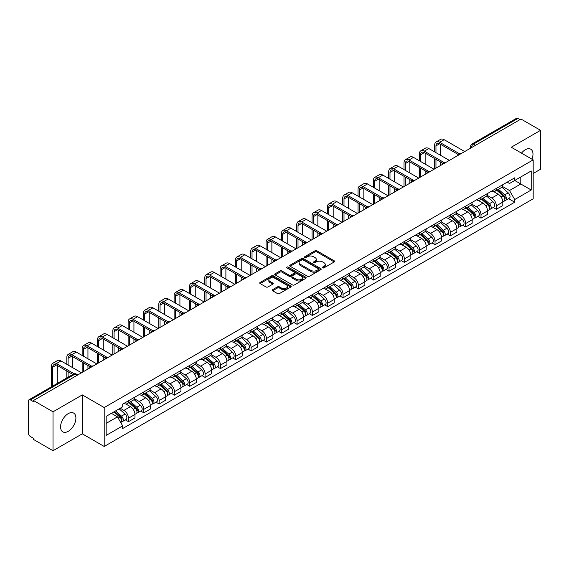 <?xml version="1.0" encoding="UTF-8"?>
<svg xmlns="http://www.w3.org/2000/svg" width="569" height="569" viewBox="0 0 569 569"><rect width="100%" height="100%" fill="white"/><g stroke="black" fill="none" stroke-linecap="round" stroke-linejoin="round"><path stroke-width="0.85" d="M322.651 267.85A0.953 0.548 0 0 0 324.003 267.85L334.245 261.932A1.366 0.789 0 0 0 334.65 261.377A1.366 0.789 0 0 0 334.245 260.822L316.89 250.801A1.366 0.789 0 0 0 314.956 250.801L304.714 256.711A0.953 0.548 0 0 0 304.429 257.103A0.953 0.548 0 0 0 304.714 257.494A0.953 0.548 0 0 0 306.065 257.494L307.388 256.726A4.367 2.518 0 0 1 313.562 256.726L315.006 257.565A4.367 2.518 0 0 1 316.286 259.343A4.367 2.518 0 0 1 315.006 261.128L313.683 261.889A0.953 0.548 0 0 0 313.398 262.281A0.953 0.548 0 0 0 313.683 262.672A0.953 0.548 0 0 0 315.034 262.672L316.357 261.904A4.367 2.518 0 0 1 322.531 261.904L323.974 262.743A4.367 2.518 0 0 1 325.255 264.521A4.367 2.518 0 0 1 323.974 266.306L322.651 267.074A0.953 0.548 0 0 0 322.374 267.458A0.953 0.548 0 0 0 322.651 267.85L322.651 267.074M68.244 431.323A10.839 6.259 120 0 0 75.321 421.771A10.839 6.259 120 0 0 73.664 413.087A10.839 6.259 120 0 0 68.244 413.62A10.839 6.259 120 0 0 61.16 423.172A10.839 6.259 120 0 0 62.825 431.857A10.839 6.259 120 0 0 68.244 431.323M531.958 159.178A10.839 6.259 120 0 0 530.742 149.192A10.839 6.259 120 0 0 525.322 149.732A10.839 6.259 120 0 0 521.489 153.132M272.622 289.664A1.366 0.789 0 0 0 272.224 290.218A1.366 0.789 0 0 0 272.622 290.78L277.494 293.59A1.366 0.789 0 0 0 279.422 293.59L290.802 287.018A1.366 0.789 0 0 0 291.2 286.463A1.366 0.789 0 0 0 290.802 285.908L273.44 275.88A1.366 0.789 0 0 0 271.513 275.88L260.133 282.452A1.366 0.789 0 0 0 259.734 283.006A1.366 0.789 0 0 0 260.133 283.568L266.015 286.961A1.366 0.789 0 0 0 267.942 286.961L272.814 284.151A1.366 0.789 0 0 0 273.212 283.597A1.366 0.789 0 0 0 272.814 283.035L269.898 281.356A3.649 2.105 0 0 1 268.824 279.863A3.649 2.105 0 0 1 271.079 277.921A3.649 2.105 0 0 1 275.055 278.376L286.484 284.969A3.649 2.105 0 0 1 287.551 286.463A3.649 2.105 0 0 1 285.304 288.405A3.649 2.105 0 0 1 281.328 287.95L279.422 286.854A1.366 0.789 0 0 0 277.494 286.854L272.622 289.664L272.622 290.78L277.494 287.985L277.494 286.854M104.205 407.553L82.292 394.9L53.017 411.807L33.464 400.519L520.998 119.042L540.55 130.329L511.268 147.236L533.181 159.882L104.205 407.553L104.205 446.466L533.181 198.801L533.181 159.882M307.488 276.271A1.366 0.789 0 0 0 309.415 276.271L320.795 269.699A1.366 0.789 0 0 0 321.193 269.144A1.366 0.789 0 0 0 320.795 268.589L303.433 258.568A1.366 0.789 0 0 0 301.506 258.568L290.126 265.14A1.366 0.789 0 0 0 289.728 265.695A1.366 0.789 0 0 0 290.126 266.249L307.488 276.271M287.181 268.056A0.953 0.548 0 0 1 288.149 268.191L288.149 267.06L305.795 277.245A1.366 0.789 0 0 1 306.193 277.807A1.366 0.789 0 0 1 305.795 278.362L294.415 284.934A1.366 0.789 0 0 1 292.487 284.934L275.126 274.905L275.126 273.796A1.366 0.789 0 0 0 274.727 274.35A1.366 0.789 0 0 0 275.126 274.905M275.126 273.796L279.998 270.986A1.366 0.789 0 0 1 281.925 270.986L288.967 275.047A1.366 0.789 0 0 0 290.894 275.047L294.13 273.184A1.366 0.789 0 0 0 294.529 272.622A1.366 0.789 0 0 0 294.13 272.067L286.797 267.835A0.953 0.548 0 0 1 286.52 267.444A0.953 0.548 0 0 1 287.11 266.939A0.953 0.548 0 0 1 288.149 267.06M53.017 411.807L53.017 450.719L33.464 439.432L33.464 438.301L30.413 436.537A2.781 1.607 -120 0 1 28.45 433.137L28.45 401.031A2.781 1.607 -120 0 1 29.026 399.758L73.536 374.061A2.781 1.607 60 0 1 74.923 374.196L30.413 399.893A2.781 1.607 -120 0 0 29.026 399.758M533.181 173.495L540.55 169.242L540.55 130.329M53.017 450.719L82.292 433.82L104.205 446.466M33.464 400.519L33.464 401.65L30.413 399.893M475.506 145.308L473.444 144.113A2.781 1.607 60 0 0 472.05 143.978L516.56 118.281A2.781 1.607 60 0 1 517.954 118.416L473.444 144.113A2.781 1.607 120 0 0 471.481 147.52L471.481 147.634M520.016 119.611L517.954 118.416M496.339 188.417A6.394 3.691 60 0 1 495.009 191.284L501.495 187.542A6.394 3.691 -120 0 0 502.818 184.676M487.135 195.302L491.815 198.005A6.394 3.691 60 0 1 496.339 205.836L502.818 202.087A6.394 3.691 -120 0 0 498.302 194.264L493.657 191.582M502.818 202.087L502.818 205.551L496.339 209.292L493.223 207.5M495.009 191.284A6.394 3.691 60 0 1 491.865 190.999M496.339 205.836L496.339 209.292M481.011 197.265A6.394 3.691 60 0 1 479.681 200.139L486.168 196.39A6.394 3.691 -120 0 0 487.491 193.524M477.896 216.348L481.011 218.14L487.491 214.399L487.491 210.935A6.394 3.691 -120 0 0 482.974 203.112L478.33 200.43M479.681 200.139A6.394 3.691 60 0 1 476.538 199.847M471.808 204.15L476.488 206.853A6.394 3.691 60 0 1 481.011 214.684L481.011 218.14M465.677 206.113A6.394 3.691 60 0 1 464.354 208.987L470.84 205.238A6.394 3.691 -120 0 0 472.163 202.372M462.569 225.196L465.684 226.988L472.163 223.247L472.163 219.79A6.394 3.691 -120 0 0 467.647 211.96L463.002 209.278M464.354 208.987A6.394 3.691 60 0 1 461.21 208.695M456.48 212.998L461.16 215.701A6.394 3.691 60 0 1 465.684 223.532L465.684 226.988M450.349 214.968A6.394 3.691 60 0 1 449.026 217.835L455.513 214.093A6.394 3.691 -120 0 0 456.836 211.22M447.241 234.044L450.349 235.843L456.836 232.095L456.836 228.638A6.394 3.691 -120 0 0 452.319 220.808L447.675 218.126M449.026 217.835A6.394 3.691 60 0 1 445.883 217.543M441.153 221.846L445.833 224.549A6.394 3.691 60 0 1 450.349 232.38L450.349 235.843M435.022 223.816A6.394 3.691 60 0 1 433.699 226.682L440.186 222.941A6.394 3.691 -120 0 0 441.508 220.068M431.914 242.892L435.022 244.691L441.508 240.943L441.508 237.486A6.394 3.691 -120 0 0 436.992 229.656L432.348 226.981M433.699 226.682A6.394 3.691 60 0 1 430.555 226.398M425.825 230.701L430.505 233.404A6.394 3.691 60 0 1 435.022 241.228L435.022 244.691M419.694 232.664A6.394 3.691 60 0 1 418.371 235.53L424.858 231.789A6.394 3.691 -120 0 0 426.181 228.923M416.586 251.747L419.694 253.539L426.181 249.798L426.181 246.334A6.394 3.691 -120 0 0 421.665 238.503L417.02 235.829M418.371 235.53A6.394 3.691 60 0 1 415.228 235.246M410.491 239.549L415.178 242.252A6.394 3.691 60 0 1 419.694 250.083L419.694 253.539M404.367 241.512A6.394 3.691 60 0 1 403.044 244.386L409.531 240.637A6.394 3.691 -120 0 0 410.854 237.771M401.259 260.595L404.367 262.387L410.854 258.646L410.854 255.182A6.394 3.691 -120 0 0 406.337 247.359L401.693 244.677M403.044 244.386A6.394 3.691 60 0 1 399.9 244.094M395.163 248.397L399.851 251.1A6.394 3.691 60 0 1 404.367 258.931L404.367 262.387M389.04 250.36A6.394 3.691 60 0 1 387.717 253.233L394.203 249.485A6.394 3.691 -120 0 0 395.526 246.619M385.931 269.443L389.04 271.235L395.526 267.494L395.526 264.037A6.394 3.691 -120 0 0 391.01 256.206L386.365 253.525M387.717 253.233A6.394 3.691 60 0 1 384.573 252.942M379.836 257.245L384.523 259.948A6.394 3.691 60 0 1 389.04 267.779L389.04 271.235M373.712 259.215A6.394 3.691 60 0 1 372.389 262.081L378.876 258.34A6.394 3.691 -120 0 0 380.199 255.467M370.604 278.291L373.712 280.09L380.199 276.342L380.199 272.885A6.394 3.691 -120 0 0 375.682 265.054L371.038 262.373M372.389 262.081A6.394 3.691 60 0 1 369.245 261.79M364.509 266.093L369.196 268.796A6.394 3.691 60 0 1 373.712 276.626L373.712 280.09M358.385 268.063A6.394 3.691 60 0 1 357.062 270.929L363.548 267.188A6.394 3.691 -120 0 0 364.871 264.315M355.276 287.139L358.385 288.938L364.871 285.19L364.871 281.733A6.394 3.691 -120 0 0 360.355 273.902L355.71 271.221M357.062 270.929A6.394 3.691 60 0 1 353.918 270.645M349.181 274.941L353.868 277.651A6.394 3.691 60 0 1 358.385 285.474L358.385 288.938M343.057 276.911A6.394 3.691 60 0 1 341.734 279.777L348.221 276.036A6.394 3.691 -120 0 0 349.544 273.17M339.949 295.994L343.057 297.786L349.544 294.045L349.544 290.581A6.394 3.691 -120 0 0 345.027 282.75L340.383 280.076M341.734 279.777A6.394 3.691 60 0 1 338.591 279.493M333.854 283.796L338.541 286.499A6.394 3.691 60 0 1 343.057 294.322L343.057 297.786M327.73 285.759A6.394 3.691 60 0 1 326.407 288.632L332.893 284.884A6.394 3.691 -120 0 0 334.216 282.018M324.622 304.842L327.73 306.634L334.216 302.893L334.216 299.429A6.394 3.691 -120 0 0 329.7 291.605L325.055 288.924M326.407 288.632A6.394 3.691 60 0 1 323.263 288.341M318.526 292.644L323.213 295.347A6.394 3.691 60 0 1 327.73 303.177L327.73 306.634M312.402 294.607A6.394 3.691 60 0 1 311.079 297.48L317.566 293.732A6.394 3.691 -120 0 0 318.889 290.866M309.294 313.69L312.402 315.482L318.889 311.741L318.889 308.277A6.394 3.691 -120 0 0 314.373 300.453L309.728 297.772M311.079 297.48A6.394 3.691 60 0 1 307.936 297.189M303.199 301.492L307.886 304.195A6.394 3.691 60 0 1 312.402 312.025L312.402 315.482M297.075 303.462A6.394 3.691 60 0 1 295.752 306.328L302.239 302.587A6.394 3.691 -120 0 0 303.562 299.714M293.967 322.538L297.075 324.337L303.562 320.589L303.562 317.132A6.394 3.691 -120 0 0 299.045 309.301L294.401 306.62M295.752 306.328A6.394 3.691 60 0 1 292.608 306.037M287.871 310.34L292.558 313.042A6.394 3.691 60 0 1 297.075 320.873L297.075 324.337M281.747 312.31A6.394 3.691 60 0 1 280.425 315.176L286.911 311.435A6.394 3.691 -120 0 0 288.234 308.562M278.639 331.386L281.747 333.185L288.234 329.437L288.234 325.98A6.394 3.691 -120 0 0 283.711 318.149L279.073 315.468M280.425 315.176A6.394 3.691 60 0 1 277.281 314.892M272.544 319.188L277.231 321.898A6.394 3.691 60 0 1 281.747 329.721L281.747 333.185M266.42 321.158A6.394 3.691 60 0 1 265.097 324.024L271.584 320.283A6.394 3.691 -120 0 0 272.907 317.417M263.312 340.241L266.42 342.033L272.907 338.292L272.907 334.828A6.394 3.691 -120 0 0 268.383 326.997L263.746 324.323M265.097 324.024A6.394 3.691 60 0 1 261.953 323.74M257.216 328.043L261.904 330.745A6.394 3.691 60 0 1 266.42 338.569L266.42 342.033M251.093 330.006A6.394 3.691 60 0 1 249.77 332.879L256.256 329.131A6.394 3.691 -120 0 0 257.579 326.265M247.984 349.089L251.093 350.881L257.579 347.14L257.579 343.676A6.394 3.691 -120 0 0 253.056 335.852L248.418 333.171M249.77 332.879A6.394 3.691 60 0 1 246.626 332.588M241.889 336.891L246.576 339.593A6.394 3.691 60 0 1 251.093 347.424L251.093 350.881M235.765 338.854A6.394 3.691 60 0 1 234.442 341.727L240.929 337.979A6.394 3.691 -120 0 0 242.252 335.113M232.657 357.937L235.765 359.729L242.252 355.988L242.252 352.524A6.394 3.691 -120 0 0 237.728 344.7L233.091 342.019M234.442 341.727A6.394 3.691 60 0 1 231.299 341.436M226.562 345.739L231.249 348.441A6.394 3.691 60 0 1 235.765 356.272L235.765 359.729M220.438 347.709A6.394 3.691 60 0 1 219.115 350.575L225.601 346.834A6.394 3.691 -120 0 0 226.924 343.961M217.33 366.785L220.438 368.584L226.924 364.836L226.924 361.379A6.394 3.691 -120 0 0 222.401 353.548L217.763 350.867M219.115 350.575A6.394 3.691 60 0 1 215.971 350.284M211.234 354.587L215.921 357.289A6.394 3.691 60 0 1 220.438 365.12L220.438 368.584M205.11 356.557A6.394 3.691 60 0 1 203.787 359.423L210.274 355.682A6.394 3.691 -120 0 0 211.597 352.808M202.002 375.632L205.11 377.432L211.597 373.684L211.597 370.227A6.394 3.691 -120 0 0 207.073 362.396L202.436 359.715M203.787 359.423A6.394 3.691 60 0 1 200.644 359.139M195.907 363.435L200.594 366.144A6.394 3.691 60 0 1 205.11 373.968L205.11 377.432M189.783 365.405A6.394 3.691 60 0 1 188.46 368.271L194.947 364.53A6.394 3.691 -120 0 0 196.269 361.664M186.675 384.488L189.783 386.28L196.269 382.539L196.269 379.075A6.394 3.691 -120 0 0 191.746 371.244L187.109 368.57M188.46 368.271A6.394 3.691 60 0 1 185.316 367.987M180.579 372.29L185.266 374.992A6.394 3.691 60 0 1 189.783 382.816L189.783 386.28M174.455 374.253A6.394 3.691 60 0 1 173.132 377.119L179.619 373.378A6.394 3.691 -120 0 0 180.942 370.511M171.347 393.335L174.455 395.128L180.942 391.387L180.942 387.923A6.394 3.691 -120 0 0 176.418 380.099L171.781 377.418M173.132 377.119A6.394 3.691 60 0 1 169.982 376.834M165.252 381.138L169.939 383.84A6.394 3.691 60 0 1 174.455 391.671L174.455 395.128M159.128 383.101A6.394 3.691 60 0 1 157.805 385.974L164.292 382.226A6.394 3.691 -120 0 0 165.615 379.359M156.02 402.183L159.128 403.976L165.615 400.235L165.615 396.771A6.394 3.691 -120 0 0 161.091 388.947L156.454 386.266M157.805 385.974A6.394 3.691 60 0 1 154.654 385.682M149.924 389.985L154.612 392.688A6.394 3.691 60 0 1 159.128 400.519L159.128 403.976M143.801 391.949A6.394 3.691 60 0 1 142.478 394.822L148.964 391.074A6.394 3.691 -120 0 0 150.287 388.207M140.692 411.031L143.801 412.831L150.287 409.083L150.287 405.626A6.394 3.691 -120 0 0 145.764 397.795L141.126 395.114M142.478 394.822A6.394 3.691 60 0 1 139.327 394.53M134.597 398.833L139.284 401.536A6.394 3.691 60 0 1 143.801 409.367L143.801 412.831M128.473 400.804A6.394 3.691 60 0 1 127.15 403.67L133.637 399.929A6.394 3.691 -120 0 0 134.96 397.055M125.365 419.879L128.473 421.679L134.96 417.931L134.96 414.474A6.394 3.691 -120 0 0 130.436 406.643L125.799 403.962M127.15 403.67A6.394 3.691 60 0 1 123.999 403.385M120.223 408.229L123.95 410.391A6.394 3.691 60 0 1 128.473 418.215L128.473 421.679M507.192 182.151L509.504 183.481L531.218 170.949L520.799 176.959L520.799 183.993L509.504 190.515L502.463 186.454M106.168 423.379L117.47 416.857L122.676 425.875L106.168 435.406L106.168 416.344L122.676 406.814L122.676 404.146L514.71 177.812L514.71 180.473L531.218 190.003L514.71 199.534L509.504 190.515M531.218 170.949L531.218 190.003M122.676 425.875L122.676 428.542L514.71 202.201L514.71 199.534M82.292 394.9L82.292 433.82M117.47 416.857L111.375 413.336M508.551 198.652L514.71 202.201M323.028 267.985L323.974 267.437A4.367 2.518 0 0 0 325.255 265.659L325.255 264.521M316.286 259.343L316.286 260.481A4.367 2.518 0 0 1 315.006 262.259L314.06 262.807M334.231 261.946L316.89 251.932A1.366 0.789 0 0 0 314.956 251.932L305.091 257.629M320.774 269.713L303.433 259.699A1.366 0.789 0 0 0 301.506 259.699L290.14 266.264M318.384 269.535A0.953 0.548 0 0 0 318.661 269.144A0.953 0.548 0 0 0 318.384 268.753L303.142 259.955A0.953 0.548 0 0 0 301.798 259.955L300.396 260.766A4.367 2.518 0 0 0 299.116 262.544A4.367 2.518 0 0 0 300.396 264.329L310.809 270.339A4.367 2.518 0 0 0 316.983 270.339L318.384 269.535L318.384 270.666A0.953 0.548 0 0 0 318.661 270.282L318.661 269.144M299.116 262.544L299.116 263.682A4.367 2.518 0 0 0 300.396 265.467L300.396 264.329M318.384 270.666L316.983 271.477A4.367 2.518 0 0 1 310.809 271.477L300.396 265.467M275.147 274.919L279.998 272.117L279.998 270.986M294.529 272.622L294.529 273.76A1.366 0.789 0 0 1 294.13 274.315L290.894 276.185A1.366 0.789 0 0 1 288.967 276.185L281.925 272.117A1.366 0.789 0 0 0 279.998 272.117M288.149 268.191L305.781 278.369M296.271 279.265A3.649 2.105 0 0 0 300.247 279.72A3.649 2.105 0 0 0 302.502 277.779A3.649 2.105 0 0 0 301.435 276.285L297.409 273.959A1.366 0.789 0 0 0 295.475 273.959L292.246 275.83A1.366 0.789 0 0 0 291.847 276.385A1.366 0.789 0 0 0 292.246 276.939L296.271 279.265L296.271 280.403A3.649 2.105 0 0 0 300.247 280.858A3.649 2.105 0 0 0 302.502 278.91L302.502 277.779M291.847 276.385L291.847 277.516A1.366 0.789 0 0 0 292.246 278.077L292.246 276.939M296.271 280.403L292.246 278.077M287.551 286.463L287.551 287.594A3.649 2.105 0 0 1 285.304 289.543A3.649 2.105 0 0 1 281.328 289.088L279.422 287.985A1.366 0.789 0 0 0 277.494 287.985M268.824 279.863L268.824 281.001A3.649 2.105 0 0 0 269.898 282.487L269.898 281.356M272.814 283.035L272.814 284.151L269.898 282.487M290.802 285.908L290.802 287.018L273.44 277.018A1.366 0.789 0 0 0 271.513 277.018L260.147 283.575L260.133 282.452M496.78 190.266L503.024 195.843A3.471 2.006 60 0 1 504.113 201.213L502.818 201.959M496.943 190.416L499.881 192.109M497.406 189.904L504.362 196.106A1.664 0.96 60 0 1 504.881 198.681A1.664 0.96 60 0 1 504.731 198.745M498.451 189.299L504.696 194.875A3.471 2.006 60 0 1 505.784 200.245A3.471 2.006 60 0 1 504.739 200.359M501.929 187.208L508.231 192.834A3.471 2.006 60 0 1 509.326 198.204L505.784 200.245M435.961 152.648L435.961 145.899A5.213 3.009 60 0 1 437.035 143.516A5.213 3.009 60 0 1 439.645 143.772L458.095 154.427M464.695 151.546L444.161 139.69A7.02 4.054 -120 0 0 440.655 139.341L436.131 141.951A7.02 4.054 -120 0 0 434.68 145.166L434.68 151.916M459.361 153.68L439.645 142.3A7.02 4.054 -120 0 0 436.131 141.951M434.68 158.609L434.68 168.872M435.961 168.14L435.961 159.348M440.477 165.529L440.477 161.952M440.477 155.259L440.477 144.256M481.452 199.114L487.697 204.691A3.471 2.006 60 0 1 488.785 210.061L487.491 210.807M481.616 199.264L484.553 200.964M482.078 198.752L489.034 204.954A1.664 0.96 60 0 1 489.553 207.529A1.664 0.96 60 0 1 489.404 207.593M483.124 198.154L489.368 203.723A3.471 2.006 60 0 1 490.457 209.093A3.471 2.006 60 0 1 489.411 209.207M486.602 196.063L492.903 201.682A3.471 2.006 60 0 1 493.992 207.052L490.457 209.093M466.125 207.962L472.37 213.539A3.471 2.006 60 0 1 473.458 218.909L472.163 219.655M466.288 208.112L469.226 209.812M466.751 207.6L473.707 213.802A1.664 0.96 60 0 1 474.226 216.384A1.664 0.96 60 0 1 474.077 216.44M467.796 207.002L474.041 212.571A3.471 2.006 60 0 1 475.129 217.948A3.471 2.006 60 0 1 474.084 218.055M471.274 204.911L477.576 210.53A3.471 2.006 60 0 1 478.664 215.9L475.129 217.948M420.633 161.504L420.633 154.754A5.213 3.009 60 0 1 421.707 152.364A5.213 3.009 60 0 1 424.318 152.62L442.767 163.275M449.368 160.394L428.834 148.537A7.02 4.054 -120 0 0 425.328 148.189L420.804 150.799A7.02 4.054 -120 0 0 419.353 154.014L419.353 160.764M444.033 162.535L424.318 151.148A7.02 4.054 -120 0 0 420.804 150.799M419.353 167.457L419.353 177.727M420.633 176.987L420.633 168.196M425.15 174.377L425.15 170.807M425.15 164.107L425.15 153.104M405.306 170.351L405.306 163.602A5.213 3.009 60 0 1 406.38 161.212A5.213 3.009 60 0 1 408.99 161.475L427.44 172.123M434.04 169.242L413.507 157.385A7.02 4.054 -120 0 0 410 157.037L405.477 159.647A7.02 4.054 -120 0 0 404.026 162.862L404.026 169.612M428.706 171.383L408.99 159.996A7.02 4.054 -120 0 0 405.477 159.647M404.026 176.305L404.026 186.575M405.306 185.835L405.306 177.044M409.822 183.225L409.822 179.655M409.822 172.962L409.822 161.952M450.797 216.817L457.042 222.387A3.471 2.006 60 0 1 458.13 227.756L456.836 228.51M450.961 216.96L453.898 218.66M451.423 216.448L458.379 222.65A1.664 0.96 60 0 1 458.899 225.232A1.664 0.96 60 0 1 458.749 225.288M452.469 215.85L458.714 221.426A3.471 2.006 60 0 1 459.802 226.796A3.471 2.006 60 0 1 458.756 226.91M455.947 213.759L462.248 219.378A3.471 2.006 60 0 1 463.337 224.755L459.802 226.796M435.47 225.665L441.715 231.234A3.471 2.006 60 0 1 442.803 236.612L441.508 237.358M435.634 225.815L438.571 227.508M436.096 225.303L443.052 231.505A1.664 0.96 60 0 1 443.571 234.079A1.664 0.96 60 0 1 443.422 234.144M437.141 224.698L443.386 230.274A3.471 2.006 60 0 1 444.474 235.644A3.471 2.006 60 0 1 443.429 235.758M440.619 222.607L446.921 228.233A3.471 2.006 60 0 1 448.009 233.603L444.474 235.644M420.142 234.513L426.387 240.09A3.471 2.006 60 0 1 427.475 245.459L426.181 246.206M420.306 234.663L423.244 236.355M420.768 234.151L427.717 240.353A1.664 0.96 60 0 1 428.244 242.927A1.664 0.96 60 0 1 428.094 242.991M421.814 233.546L428.059 239.122A3.471 2.006 60 0 1 429.147 244.492A3.471 2.006 60 0 1 428.101 244.606M425.292 231.455L431.594 237.081A3.471 2.006 60 0 1 432.682 242.451L429.147 244.492M389.978 179.199L389.978 172.45A5.213 3.009 60 0 1 391.052 170.067A5.213 3.009 60 0 1 393.663 170.323L412.112 180.97M418.713 178.09L398.179 166.24A7.02 4.054 -120 0 0 394.673 165.892L390.149 168.502A7.02 4.054 -120 0 0 388.698 171.71L388.698 178.46M413.379 180.231L393.663 168.844A7.02 4.054 -120 0 0 390.149 168.502M388.698 185.153L388.698 195.423M389.978 194.683L389.978 185.892M394.495 192.073L394.495 188.503M394.495 181.81L394.495 170.807M374.651 188.047L374.651 181.298A5.213 3.009 60 0 1 375.725 178.915A5.213 3.009 60 0 1 378.335 179.171L396.778 189.826M403.385 186.945L382.852 175.088A7.02 4.054 -120 0 0 379.345 174.74L374.822 177.35A7.02 4.054 -120 0 0 373.371 180.558L373.371 187.308M398.051 189.079L378.335 177.699A7.02 4.054 -120 0 0 374.822 177.35M373.371 194.008L373.371 204.271M374.651 203.531L374.651 194.74M379.167 200.928L379.167 197.351M379.167 190.658L379.167 179.655M359.324 196.895L359.324 190.146A5.213 3.009 60 0 1 360.397 187.763A5.213 3.009 60 0 1 363.008 188.019L381.45 198.673M388.058 195.793L367.524 183.936A7.02 4.054 -120 0 0 364.018 183.588L359.494 186.198A7.02 4.054 -120 0 0 358.043 189.413L358.043 196.163M382.724 197.927L363.008 186.547A7.02 4.054 -120 0 0 359.494 186.198M358.043 202.856L358.043 213.119M359.324 212.386L359.324 203.588M363.84 209.776L363.84 206.198M363.84 199.506L363.84 188.503M404.815 243.361L411.06 248.938A3.471 2.006 60 0 1 412.148 254.307L410.854 255.054M404.979 243.511L407.916 245.211M405.441 242.999L412.39 249.201A1.664 0.96 60 0 1 412.916 251.775A1.664 0.96 60 0 1 412.767 251.839M406.486 242.401L412.731 247.97A3.471 2.006 60 0 1 413.819 253.34A3.471 2.006 60 0 1 412.774 253.454M409.964 240.31L416.266 245.929A3.471 2.006 60 0 1 417.354 251.299L413.819 253.34M343.996 205.75L343.996 198.994A5.213 3.009 60 0 1 345.07 196.611A5.213 3.009 60 0 1 347.68 196.867L366.123 207.521M372.731 204.641L352.197 192.784A7.02 4.054 -120 0 0 348.69 192.436L344.167 195.046A7.02 4.054 -120 0 0 342.716 198.261L342.716 205.011M367.396 206.782L347.68 195.395A7.02 4.054 -120 0 0 344.167 195.046M342.716 211.704L342.716 221.974M343.996 221.234L343.996 212.443M348.513 218.624L348.513 215.054M348.513 208.354L348.513 197.351M389.488 252.209L395.732 257.785A3.471 2.006 60 0 1 396.821 263.155L395.526 263.902M389.651 252.359L392.589 254.059M390.114 251.847L397.062 258.049A1.664 0.96 60 0 1 397.589 260.63A1.664 0.96 60 0 1 397.439 260.687M391.159 251.249L397.404 256.818A3.471 2.006 60 0 1 398.492 262.195A3.471 2.006 60 0 1 397.447 262.302M394.637 249.158L400.939 254.777A3.471 2.006 60 0 1 402.027 260.147L398.492 262.195M328.669 214.598L328.669 207.849A5.213 3.009 60 0 1 329.743 205.459A5.213 3.009 60 0 1 332.353 205.722L350.796 216.369M357.403 213.489L336.869 201.632A7.02 4.054 -120 0 0 333.363 201.284L328.839 203.894A7.02 4.054 -120 0 0 327.388 207.109L327.388 213.859M352.069 215.63L332.353 204.243A7.02 4.054 -120 0 0 328.839 203.894M327.388 220.552L327.388 230.822M328.669 230.082L328.669 221.291M333.185 227.472L333.185 223.902M333.185 217.209L333.185 206.198M374.16 261.064L380.405 266.633A3.471 2.006 60 0 1 381.493 272.003L380.199 272.757M374.324 261.207L377.261 262.906M374.786 260.694L381.735 266.897A1.664 0.96 60 0 1 382.261 269.478A1.664 0.96 60 0 1 382.112 269.535M375.832 260.097L382.076 265.673A3.471 2.006 60 0 1 383.165 271.043A3.471 2.006 60 0 1 382.112 271.15M379.31 258.006L385.611 263.625A3.471 2.006 60 0 1 386.7 269.002L383.165 271.043M313.334 223.446L313.334 216.697A5.213 3.009 60 0 1 314.415 214.307A5.213 3.009 60 0 1 317.025 214.57L335.468 225.217M342.076 222.337L321.542 210.487A7.02 4.054 -120 0 0 318.035 210.139L313.512 212.749A7.02 4.054 -120 0 0 312.061 215.957L312.061 222.707M336.741 224.478L317.025 213.091A7.02 4.054 -120 0 0 313.512 212.749M312.061 229.399L312.061 239.67M313.334 238.93L313.334 230.139M317.858 236.32L317.858 232.749M317.858 226.057L317.858 215.054M358.833 269.912L365.078 275.481A3.471 2.006 60 0 1 366.166 280.858L364.871 281.605M358.996 270.055L361.934 271.754M359.459 269.55L366.408 275.752A1.664 0.96 60 0 1 366.934 278.326A1.664 0.96 60 0 1 366.785 278.39M360.497 268.945L366.749 274.521A3.471 2.006 60 0 1 367.837 279.891A3.471 2.006 60 0 1 366.785 280.005M363.982 266.854L370.284 272.48A3.471 2.006 60 0 1 371.372 277.85L367.837 279.891M298.007 232.294L298.007 225.544A5.213 3.009 60 0 1 299.088 223.162A5.213 3.009 60 0 1 301.691 223.418L320.141 234.072M326.748 231.192L306.214 219.335A7.02 4.054 -120 0 0 302.708 218.987L298.184 221.597A7.02 4.054 -120 0 0 296.733 224.805L296.733 231.555M321.414 233.326L301.691 221.946A7.02 4.054 -120 0 0 298.184 221.597M296.733 238.255L296.733 248.518M298.007 247.778L298.007 238.987M302.53 245.175L302.53 241.597M302.53 234.905L302.53 223.902M343.505 278.76L349.75 284.336A3.471 2.006 60 0 1 350.838 289.706L349.544 290.453M343.669 278.91L346.606 280.602M344.131 278.397L351.08 284.6A1.664 0.96 60 0 1 351.606 287.174A1.664 0.96 60 0 1 351.457 287.238M345.17 277.793L351.422 283.369A3.471 2.006 60 0 1 352.51 288.739A3.471 2.006 60 0 1 351.457 288.853M348.655 275.702L354.956 281.328A3.471 2.006 60 0 1 356.045 286.698L352.51 288.739M282.679 241.142L282.679 234.392A5.213 3.009 60 0 1 283.76 232.01A5.213 3.009 60 0 1 286.363 232.266L304.813 242.92M311.421 240.04L290.887 228.183A7.02 4.054 -120 0 0 287.381 227.835L282.857 230.445A7.02 4.054 -120 0 0 281.406 233.66L281.406 240.41M306.086 242.174L286.363 230.794A7.02 4.054 -120 0 0 282.857 230.445M281.406 247.102L281.406 257.366M282.679 256.633L282.679 247.835M287.203 254.023L287.203 250.445M287.203 243.752L287.203 232.749M328.178 287.608L334.423 293.184A3.471 2.006 60 0 1 335.511 298.554L334.216 299.301M328.341 287.758L331.279 289.457M328.804 287.245L335.753 293.448A1.664 0.96 60 0 1 336.279 296.022A1.664 0.96 60 0 1 336.13 296.086M329.842 286.648L336.094 292.217A3.471 2.006 60 0 1 337.182 297.587A3.471 2.006 60 0 1 336.13 297.701M333.327 284.557L339.629 290.176A3.471 2.006 60 0 1 340.717 295.546L337.182 297.587M267.352 249.997L267.352 243.24A5.213 3.009 60 0 1 268.433 240.858A5.213 3.009 60 0 1 271.036 241.114L289.486 251.768M296.093 248.888L275.56 237.031A7.02 4.054 -120 0 0 272.053 236.683L267.53 239.293A7.02 4.054 -120 0 0 266.079 242.508L266.079 249.258M290.759 251.029L271.036 239.641A7.02 4.054 -120 0 0 267.53 239.293M266.079 255.95L266.079 266.221M267.352 265.481L267.352 256.69M271.875 262.871L271.875 259.3M271.875 252.6L271.875 241.597M312.85 296.456L319.095 302.032A3.471 2.006 60 0 1 320.183 307.402L318.889 308.149M313.014 296.605L315.951 298.305M313.476 296.093L320.425 302.295A1.664 0.96 60 0 1 320.952 304.877A1.664 0.96 60 0 1 320.802 304.934M314.515 295.496L320.767 301.065A3.471 2.006 60 0 1 321.855 306.442A3.471 2.006 60 0 1 320.802 306.549M318 293.405L324.302 299.024A3.471 2.006 60 0 1 325.39 304.394L321.855 306.442M252.024 258.845L252.024 252.095A5.213 3.009 60 0 1 253.105 249.706A5.213 3.009 60 0 1 255.709 249.969L274.158 260.616M280.766 257.736L260.232 245.879A7.02 4.054 -120 0 0 256.726 245.531L252.202 248.141A7.02 4.054 -120 0 0 250.751 251.356L250.751 258.106M275.432 259.877L255.709 248.489A7.02 4.054 -120 0 0 252.202 248.141M250.751 264.798L250.751 275.069M252.024 274.329L252.024 265.538M256.548 271.719L256.548 268.148M256.548 261.456L256.548 250.445M297.523 305.311L303.768 310.88A3.471 2.006 60 0 1 304.856 316.25L303.562 317.004M297.687 305.453L300.624 307.153M298.149 304.941L305.098 311.143A1.664 0.96 60 0 1 305.624 313.725A1.664 0.96 60 0 1 305.468 313.782M299.187 304.344L305.439 309.92A3.471 2.006 60 0 1 306.527 315.29A3.471 2.006 60 0 1 305.475 315.397M302.672 302.253L308.974 307.872A3.471 2.006 60 0 1 310.062 313.249L306.527 315.29M236.697 267.693L236.697 260.943A5.213 3.009 60 0 1 237.778 258.554A5.213 3.009 60 0 1 240.381 258.817L258.831 269.464M265.439 266.584L244.905 254.727A7.02 4.054 -120 0 0 241.398 254.386L236.875 256.996A7.02 4.054 -120 0 0 235.424 260.204L235.424 266.953M260.104 268.724L240.381 257.337A7.02 4.054 -120 0 0 236.875 256.996M235.424 273.646L235.424 283.917M236.697 283.177L236.697 274.386M241.22 280.567L241.22 276.996M241.22 270.303L241.22 259.3M282.196 314.159L288.44 319.728A3.471 2.006 60 0 1 289.529 325.105L288.234 325.852M282.359 314.301L285.297 316.001M282.821 313.796L289.77 319.991A1.664 0.96 60 0 1 290.297 322.573A1.664 0.96 60 0 1 290.14 322.63M283.86 313.192L290.112 318.768A3.471 2.006 60 0 1 291.2 324.138A3.471 2.006 60 0 1 290.147 324.252M287.345 311.101L293.647 316.727A3.471 2.006 60 0 1 294.735 322.097L291.2 324.138M221.369 276.541L221.369 269.791A5.213 3.009 60 0 1 222.451 267.409A5.213 3.009 60 0 1 225.054 267.665L243.504 278.312M250.111 275.439L229.577 263.582A7.02 4.054 -120 0 0 226.071 263.234L221.547 265.844A7.02 4.054 -120 0 0 220.096 269.052L220.096 275.801M244.777 277.572L225.054 266.192A7.02 4.054 -120 0 0 221.547 265.844M220.096 282.501L220.096 292.765M221.369 292.025L221.369 283.234M225.893 289.422L225.893 285.844M225.893 279.151L225.893 268.148M266.861 323.007L273.113 328.576A3.471 2.006 60 0 1 274.201 333.953L272.907 334.7M267.032 323.156L269.969 324.849M267.494 322.644L274.443 328.846A1.664 0.96 60 0 1 274.969 331.421A1.664 0.96 60 0 1 274.813 331.485M268.532 322.04L274.777 327.616A3.471 2.006 60 0 1 275.873 332.986A3.471 2.006 60 0 1 274.82 333.1M272.018 319.949L278.319 325.575A3.471 2.006 60 0 1 279.407 330.945L275.873 332.986M206.042 285.389L206.042 278.639A5.213 3.009 60 0 1 207.123 276.257A5.213 3.009 60 0 1 209.726 276.513L228.176 287.167M234.784 284.287L214.25 272.43A7.02 4.054 -120 0 0 210.743 272.082L206.22 274.692A7.02 4.054 -120 0 0 204.769 277.907L204.769 284.656M229.449 286.42L209.726 275.04A7.02 4.054 -120 0 0 206.22 274.692M204.769 291.349L204.769 301.613M206.042 300.88L206.042 292.082M210.566 298.27L210.566 294.692M210.566 287.999L210.566 276.996M251.534 331.855L257.785 337.431A3.471 2.006 60 0 1 258.874 342.801L257.579 343.548M251.704 332.004L254.642 333.697M252.167 331.492L259.115 337.694A1.664 0.96 60 0 1 259.642 340.269A1.664 0.96 60 0 1 259.485 340.333M253.205 330.895L259.45 336.464A3.471 2.006 60 0 1 260.545 341.834A3.471 2.006 60 0 1 259.492 341.948M256.69 328.804L262.992 334.423A3.471 2.006 60 0 1 264.08 339.793L260.545 341.834M190.715 294.237L190.715 287.487A5.213 3.009 60 0 1 191.796 285.105A5.213 3.009 60 0 1 194.399 285.361L212.849 296.015M219.456 293.135L198.922 281.278A7.02 4.054 -120 0 0 195.409 280.93L190.892 283.54A7.02 4.054 -120 0 0 189.441 286.755L189.441 293.504M214.122 295.268L194.399 283.888A7.02 4.054 -120 0 0 190.892 283.54M189.441 300.197L189.441 310.461M190.715 309.728L190.715 300.937M195.238 307.118L195.238 303.54M195.238 296.847L195.238 285.844M236.206 340.703L242.458 346.279A3.471 2.006 60 0 1 243.546 351.649L242.252 352.396M236.377 340.852L239.314 342.552M236.839 340.34L243.788 346.542A1.664 0.96 60 0 1 244.314 349.124A1.664 0.96 60 0 1 244.158 349.181M237.878 339.743L244.122 345.312A3.471 2.006 60 0 1 245.218 350.689A3.471 2.006 60 0 1 244.165 350.796M241.363 337.652L247.664 343.271A3.471 2.006 60 0 1 248.753 348.641L245.218 350.689M175.387 303.092L175.387 296.342A5.213 3.009 60 0 1 176.468 293.953A5.213 3.009 60 0 1 179.071 294.216L197.521 304.863M204.129 301.983L183.595 290.126A7.02 4.054 -120 0 0 180.081 289.777L175.565 292.388A7.02 4.054 -120 0 0 174.114 295.603L174.114 302.352M198.794 304.123L179.071 292.736A7.02 4.054 -120 0 0 175.565 292.388M174.114 309.045L174.114 319.316M175.387 318.576L175.387 309.785M179.911 315.966L179.911 312.395M179.911 305.702L179.911 294.692M220.879 349.551L227.131 355.127A3.471 2.006 60 0 1 228.219 360.497L226.924 361.251M221.049 349.7L223.987 351.4M221.512 349.188L228.461 355.39A1.664 0.96 60 0 1 228.987 357.972A1.664 0.96 60 0 1 228.83 358.029M222.55 348.591L228.795 354.16A3.471 2.006 60 0 1 229.89 359.537A3.471 2.006 60 0 1 228.838 359.644M226.035 346.5L232.337 352.119A3.471 2.006 60 0 1 233.425 357.496L229.89 359.537M160.06 311.94L160.06 305.19A5.213 3.009 60 0 1 161.141 302.8A5.213 3.009 60 0 1 163.744 303.064L182.194 313.711M188.801 310.83L168.268 298.974A7.02 4.054 -120 0 0 164.754 298.633L160.238 301.236A7.02 4.054 -120 0 0 158.787 304.451L158.787 311.2M183.46 312.971L163.744 301.584A7.02 4.054 -120 0 0 160.238 301.236M158.787 317.893L158.787 328.164M160.06 327.424L160.06 318.633M164.583 324.814L164.583 321.243M164.583 314.55L164.583 303.54M205.551 358.406L211.803 363.975A3.471 2.006 60 0 1 212.891 369.345L211.597 370.099M205.722 358.548L208.659 360.248M206.184 358.043L213.133 364.238A1.664 0.96 60 0 1 213.66 366.82A1.664 0.96 60 0 1 213.503 366.877M207.223 357.439L213.467 363.015A3.471 2.006 60 0 1 214.563 368.385A3.471 2.006 60 0 1 213.51 368.499M210.708 355.348L217.009 360.974A3.471 2.006 60 0 1 218.098 366.344L214.563 368.385M144.732 320.788L144.732 314.038A5.213 3.009 60 0 1 145.813 311.656A5.213 3.009 60 0 1 148.417 311.912L166.866 322.559M173.474 319.686L152.94 307.829A7.02 4.054 -120 0 0 149.427 307.48L144.91 310.091A7.02 4.054 -120 0 0 143.459 313.299L143.459 320.048M168.132 321.819L148.417 310.439A7.02 4.054 -120 0 0 144.91 310.091M143.459 326.748L143.459 337.012M144.732 336.272L144.732 327.481M149.256 333.669L149.256 330.091M149.256 323.398L149.256 312.395M190.224 367.254L196.476 372.823A3.471 2.006 60 0 1 197.564 378.2L196.269 378.947M190.395 367.403L193.332 369.096M190.857 366.891L197.806 373.093A1.664 0.96 60 0 1 198.332 375.668A1.664 0.96 60 0 1 198.176 375.732M191.895 366.287L198.14 371.863A3.471 2.006 60 0 1 199.235 377.233A3.471 2.006 60 0 1 198.183 377.347M195.38 364.196L201.682 369.822A3.471 2.006 60 0 1 202.77 375.191L199.235 377.233M129.405 329.636L129.405 322.886A5.213 3.009 60 0 1 130.486 320.503A5.213 3.009 60 0 1 133.089 320.76L151.539 331.414M158.146 328.533L137.613 316.677A7.02 4.054 -120 0 0 134.099 316.328L129.583 318.939A7.02 4.054 -120 0 0 128.132 322.146L128.132 328.903M152.805 330.667L133.089 319.287A7.02 4.054 -120 0 0 129.583 318.939M128.132 335.596L128.132 345.86M129.405 345.127L129.405 336.329M133.928 342.517L133.928 338.939M133.928 332.246L133.928 321.243M174.896 376.102L181.141 381.678A3.471 2.006 60 0 1 182.236 387.048L180.942 387.795M175.067 376.251L178.005 377.944M175.529 375.739L182.478 381.941A1.664 0.96 60 0 1 183.005 384.516A1.664 0.96 60 0 1 182.848 384.58M176.568 375.135L182.813 380.711A3.471 2.006 60 0 1 183.908 386.081A3.471 2.006 60 0 1 182.855 386.195M180.053 373.051L186.355 378.67A3.471 2.006 60 0 1 187.443 384.039L183.908 386.081M114.077 338.484L114.077 331.734A5.213 3.009 60 0 1 115.158 329.351A5.213 3.009 60 0 1 117.762 329.607L136.211 340.262M142.819 337.381L122.285 325.525A7.02 4.054 -120 0 0 118.772 325.176L114.255 327.787A7.02 4.054 -120 0 0 112.804 331.002L112.804 337.751M137.478 339.515L117.762 328.135A7.02 4.054 -120 0 0 114.255 327.787M112.804 344.444L112.804 354.707M114.077 353.975L114.077 345.184M118.601 351.365L118.601 347.787M118.601 341.094L118.601 330.091M159.569 384.95L165.814 390.526A3.471 2.006 60 0 1 166.909 395.896L165.615 396.643M159.74 385.099L162.677 386.799M160.202 384.587L167.151 390.789A1.664 0.96 60 0 1 167.677 393.371A1.664 0.96 60 0 1 167.521 393.428M161.24 383.99L167.485 389.559A3.471 2.006 60 0 1 168.58 394.929A3.471 2.006 60 0 1 167.528 395.042M164.726 381.899L171.027 387.517A3.471 2.006 60 0 1 172.115 392.887L168.58 394.929M98.75 347.339L98.75 340.589A5.213 3.009 60 0 1 99.831 338.199A5.213 3.009 60 0 1 102.434 338.455L120.884 349.11M127.492 346.229L106.958 334.373A7.02 4.054 -120 0 0 103.444 334.024L98.928 336.635A7.02 4.054 -120 0 0 97.477 339.849L97.477 346.599M122.15 348.37L102.434 336.983A7.02 4.054 -120 0 0 98.928 336.635M97.477 353.292L97.477 363.563M98.75 362.823L98.75 354.032M103.273 360.213L103.273 356.642M103.273 349.949L103.273 338.939M144.242 393.798L150.486 399.374A3.471 2.006 60 0 1 151.582 404.744L150.287 405.491M144.412 393.947L147.35 395.647M144.875 393.435L151.823 399.637A1.664 0.96 60 0 1 152.35 402.219A1.664 0.96 60 0 1 152.193 402.276M145.913 392.838L152.158 398.407A3.471 2.006 60 0 1 153.253 403.784A3.471 2.006 60 0 1 152.2 403.89M149.398 390.747L155.7 396.365A3.471 2.006 60 0 1 156.788 401.742L153.253 403.784M83.423 356.187L83.423 349.437A5.213 3.009 60 0 1 84.504 347.047A5.213 3.009 60 0 1 87.107 347.31L105.557 357.958M112.164 355.077L91.63 343.221A7.02 4.054 -120 0 0 88.117 342.879L83.6 345.483A7.02 4.054 -120 0 0 82.149 348.697L82.149 355.447M106.823 357.218L87.107 345.831A7.02 4.054 -120 0 0 83.6 345.483M82.149 362.14L82.149 372.411M83.423 371.671L83.423 362.88M87.946 369.061L87.946 365.49M87.946 358.797L87.946 347.787M128.914 402.653L135.159 408.222A3.471 2.006 60 0 1 136.254 413.592L134.953 414.346M129.085 402.795L132.022 404.495M129.547 402.283L136.496 408.485A1.664 0.96 60 0 1 137.022 411.067A1.664 0.96 60 0 1 136.866 411.124M130.585 401.686L136.83 407.262A3.471 2.006 60 0 1 137.926 412.632A3.471 2.006 60 0 1 136.873 412.745M134.071 399.594L140.372 405.22A3.471 2.006 60 0 1 141.461 410.59L137.926 412.632M68.095 365.035L68.095 358.285A5.213 3.009 60 0 1 69.176 355.902A5.213 3.009 60 0 1 71.779 356.158L90.229 366.806M96.837 363.932L76.303 352.076A7.02 4.054 -120 0 0 72.789 351.727L68.273 354.338A7.02 4.054 -120 0 0 66.815 357.545L66.815 364.295M91.495 366.066L71.779 354.679A7.02 4.054 -120 0 0 68.273 354.338M66.815 370.988L66.815 377.937M68.095 377.197L68.095 371.728M72.619 367.645L72.619 356.642M113.971 411.842L119.831 417.07A3.471 2.006 60 0 1 120.927 422.447L120.756 422.547M114.028 411.807L116.695 413.343M114.597 411.479L121.169 417.34A1.664 0.96 60 0 1 121.695 419.915A1.664 0.96 60 0 1 121.538 419.979M115.642 410.875L121.503 416.11A3.471 2.006 60 0 1 122.598 421.48A3.471 2.006 60 0 1 121.546 421.593M119.177 408.834L125.045 414.068A3.471 2.006 60 0 1 126.133 419.438L122.598 421.48M52.768 386.045L52.768 367.133A5.213 3.009 60 0 1 53.849 364.75A5.213 3.009 60 0 1 56.452 365.006L72.832 374.466M81.509 372.78L60.975 360.924A7.02 4.054 -120 0 0 57.462 360.575L52.945 363.186A7.02 4.054 -120 0 0 51.487 366.393L51.487 386.785M74.205 373.783L56.452 363.534A7.02 4.054 -120 0 0 52.945 363.186M57.284 383.442L57.284 365.49M471.573 147.577L471.481 147.52A2.781 1.607 0 0 1 470.663 146.382L470.663 148.104M143.801 409.367L150.287 405.626M159.128 400.519L165.615 396.771M174.455 391.671L180.942 387.923M189.783 382.816L196.269 379.075M205.11 373.968L211.597 370.227M220.438 365.12L226.924 361.379M235.765 356.272L242.252 352.524M251.093 347.424L257.579 343.676M266.42 338.569L272.907 334.828M281.747 329.721L288.234 325.98M297.075 320.873L303.562 317.132M312.402 312.025L318.889 308.277M327.73 303.177L334.216 299.429M343.057 294.322L349.544 290.581M358.385 285.474L364.871 281.733M373.712 276.626L380.199 272.885M389.04 267.779L395.526 264.037M404.367 258.931L410.854 255.182M419.694 250.083L426.181 246.334M435.022 241.228L441.508 237.486M450.349 232.38L456.836 228.638M465.684 223.532L472.163 219.79M481.011 214.684L487.491 210.935M128.473 418.215L134.96 414.474M123.95 410.391L130.436 406.643M139.284 401.536L145.764 397.795M154.612 392.688L161.091 388.947M169.939 383.84L176.418 380.099M185.266 374.992L191.746 371.244M200.594 366.144L207.073 362.396M215.921 357.289L222.401 353.548M231.249 348.441L237.728 344.7M246.576 339.593L253.056 335.852M261.904 330.745L268.383 326.997M277.231 321.898L283.711 318.149M292.558 313.042L299.045 309.301M307.886 304.195L314.373 300.453M323.213 295.347L329.7 291.605M338.541 286.499L345.027 282.75M353.868 277.651L360.355 273.902M369.196 268.796L375.682 265.054M384.523 259.948L391.01 256.206M399.851 251.1L406.337 247.359M415.178 242.252L421.665 238.503M430.505 233.404L436.992 229.656M445.833 224.549L452.319 220.808M461.16 215.701L467.647 211.96M476.488 206.853L482.974 203.112M491.815 198.005L498.302 194.264M460.691 153.858A2.781 1.607 120 0 0 459.468 154.569M445.363 162.706A2.781 1.607 120 0 0 444.14 163.417M430.036 171.554A2.781 1.607 120 0 0 428.813 172.265M414.709 180.401A2.781 1.607 120 0 0 413.485 181.113M399.381 189.257A2.781 1.607 120 0 0 398.158 189.961M384.054 198.104A2.781 1.607 120 0 0 382.83 198.809M368.726 206.952A2.781 1.607 120 0 0 367.503 207.664M353.399 215.8A2.781 1.607 120 0 0 352.175 216.512M338.071 224.648A2.781 1.607 120 0 0 336.848 225.36M322.744 233.503A2.781 1.607 120 0 0 321.521 234.208M307.416 242.351A2.781 1.607 120 0 0 306.193 243.055M292.089 251.199A2.781 1.607 120 0 0 290.866 251.911M276.762 260.047A2.781 1.607 120 0 0 275.538 260.758M261.434 268.895A2.781 1.607 120 0 0 260.204 269.606M246.107 277.75A2.781 1.607 120 0 0 244.876 278.454M230.779 286.598A2.781 1.607 120 0 0 229.549 287.302M215.452 295.446A2.781 1.607 120 0 0 214.221 296.157M200.124 304.294A2.781 1.607 120 0 0 198.894 305.005M184.797 313.142A2.781 1.607 120 0 0 183.567 313.853M169.47 321.997A2.781 1.607 120 0 0 168.239 322.701M154.142 330.845A2.781 1.607 120 0 0 152.912 331.549M138.815 339.693A2.781 1.607 120 0 0 137.584 340.404M123.487 348.541A2.781 1.607 120 0 0 122.257 349.252M108.16 357.389A2.781 1.607 120 0 0 106.929 358.1M92.832 366.244A2.781 1.607 120 0 0 91.602 366.948M76.986 375.391L74.923 374.196A2.781 1.607 120 0 1 76.317 374.061A2.781 2.781 0 0 0 73.536 374.061M323.974 267.437L323.974 266.306M313.683 262.672L313.683 261.889M315.006 262.259L315.006 261.128M304.714 257.494L304.714 256.711M314.956 251.932L314.956 250.801M316.89 251.932L316.89 250.801M334.245 261.932L334.245 260.822M290.126 266.249L290.126 265.14M301.506 259.699L301.506 258.568M303.433 259.699L303.433 258.568M320.795 269.699L320.795 268.589M310.809 271.477L310.809 270.339M316.983 271.477L316.983 270.339M281.925 272.117L281.925 270.986M288.967 276.185L288.967 275.047M290.894 276.185L290.894 275.047M294.13 274.315L294.13 273.184M305.795 278.362L305.795 277.245M279.422 287.985L279.422 286.854M281.328 289.088L281.328 287.95M271.513 277.018L271.513 275.88M273.44 277.018L273.44 275.88M503.024 195.843L501.076 196.966M505.229 197.92L504.603 198.282M508.231 192.834L504.696 194.875M439.645 142.3L444.161 139.69M435.961 145.899L439.645 143.772M487.697 204.691L485.748 205.814M489.902 206.767L489.276 207.13M492.903 201.682L489.368 203.723M472.37 213.539L470.421 214.662M474.574 215.615L473.949 215.978M477.576 210.53L474.041 212.571M424.318 151.148L428.834 148.537M420.633 154.754L424.318 152.62M408.99 159.996L413.507 157.385M405.306 163.602L408.99 161.475M457.042 222.387L455.093 223.51M459.247 224.471L458.621 224.826M462.248 219.378L458.714 221.426M441.715 231.234L439.766 232.358M443.92 233.318L443.294 233.681M446.921 228.233L443.386 230.274M426.387 240.09L424.438 241.213M428.592 242.166L427.966 242.529M431.594 237.081L428.059 239.122M393.663 168.844L398.179 166.24M389.978 172.45L393.663 170.323M378.335 177.699L382.852 175.088M374.651 181.298L378.335 179.171M363.008 186.547L367.524 183.936M359.324 190.146L363.008 188.019M411.06 248.938L409.111 250.061M413.265 251.014L412.639 251.377M416.266 245.929L412.731 247.97M347.68 195.395L352.197 192.784M343.996 198.994L347.68 196.867M395.732 257.785L393.784 258.909M397.937 259.862L397.311 260.225M400.939 254.777L397.404 256.818M332.353 204.243L336.869 201.632M328.669 207.849L332.353 205.722M380.405 266.633L378.456 267.757M382.61 268.717L381.984 269.073M385.611 263.625L382.076 265.673M317.025 213.091L321.542 210.487M313.334 216.697L317.025 214.57M365.078 275.481L363.129 276.605M367.282 277.565L366.656 277.928M370.284 272.48L366.749 274.521M301.691 221.946L306.214 219.335M298.007 225.544L301.698 223.418M349.75 284.336L347.801 285.46M351.948 286.413L351.322 286.776M354.956 281.328L351.422 283.369M286.363 230.794L290.887 228.183M282.679 234.392L286.363 232.266M334.423 293.184L332.474 294.308M336.62 295.261L335.995 295.624M339.629 290.176L336.094 292.217M271.036 239.641L275.56 237.031M267.352 243.24L271.036 241.114M319.095 302.032L317.146 303.156M321.293 304.109L320.667 304.472M324.302 299.024L320.767 301.065M255.709 248.489L260.232 245.879M252.024 252.095L255.709 249.969M303.768 310.88L301.819 312.004M305.966 312.957L305.34 313.32M308.974 307.872L305.439 309.92M240.381 257.337L244.905 254.727M236.697 260.943L240.381 258.817M288.44 319.728L286.492 320.852M290.638 321.812L290.012 322.168M293.647 316.727L290.112 318.768M225.054 266.192L229.577 263.582M221.369 269.791L225.054 267.665M273.113 328.576L271.164 329.707M275.311 330.66L274.685 331.023M278.319 325.575L274.777 327.616M209.726 275.04L214.25 272.43M206.042 278.639L209.726 276.513M257.785 337.431L255.837 338.555M259.983 339.508L259.357 339.871M262.992 334.423L259.45 336.464M194.399 283.888L198.922 281.278M190.715 287.487L194.399 285.361M242.458 346.279L240.509 347.403M244.656 348.356L244.03 348.719M247.664 343.271L244.122 345.312M179.071 292.736L183.595 290.126M175.387 296.342L179.071 294.216M227.131 355.127L225.182 356.251M229.328 357.204L228.702 357.567M232.337 352.119L228.795 354.16M163.744 301.584L168.268 298.974M160.06 305.19L163.744 303.064M211.803 363.975L209.854 365.099M214.001 366.059L213.375 366.415M217.009 360.974L213.467 363.015M148.417 310.439L152.94 307.829M144.732 314.038L148.417 311.912M196.476 372.823L194.527 373.954M198.673 374.907L198.048 375.27M201.682 369.822L198.14 371.863M133.089 319.287L137.613 316.677M129.405 322.886L133.089 320.76M181.141 381.678L179.199 382.802M183.346 383.755L182.72 384.118M186.355 378.67L182.813 380.711M117.762 328.135L122.285 325.525M114.077 331.734L117.762 329.607M165.814 390.526L163.872 391.65M168.019 392.603L167.393 392.966M171.027 387.517L167.485 389.559M102.434 336.983L106.958 334.373M98.75 340.589L102.434 338.455M150.486 399.374L148.545 400.498M152.691 401.451L152.065 401.814M155.7 396.365L152.158 398.407M87.107 345.831L91.63 343.221M83.423 349.437L87.107 347.31M135.159 408.222L133.217 409.346M137.364 410.306L136.738 410.662M140.372 405.22L136.83 407.262M71.779 354.679L76.303 352.076M68.095 358.285L71.779 356.158M119.831 417.07L118.153 418.044M122.036 419.154L121.41 419.517M125.045 414.068L121.503 416.11M56.452 363.534L60.975 360.924M52.768 367.133L56.452 365.006M460.933 153.722A2.781 2.781 0 0 0 457.362 155.778M445.605 162.57A2.781 2.781 0 0 0 442.035 164.626M430.271 171.418A2.781 2.781 0 0 0 426.707 173.481M414.943 180.266A2.781 2.781 0 0 0 411.38 182.329M399.616 189.121A2.781 2.781 0 0 0 396.052 191.177M384.288 197.969A2.781 2.781 0 0 0 380.725 200.025M368.961 206.817A2.781 2.781 0 0 0 365.398 208.873M353.634 215.665A2.781 2.781 0 0 0 350.07 217.728M338.306 224.513A2.781 2.781 0 0 0 334.743 226.576M322.979 233.368A2.781 2.781 0 0 0 319.415 235.424M307.651 242.216A2.781 2.781 0 0 0 304.088 244.272M292.324 251.064A2.781 2.781 0 0 0 288.76 253.12M276.996 259.912A2.781 2.781 0 0 0 273.433 261.975M261.669 268.76A2.781 2.781 0 0 0 258.106 270.823M246.341 277.608A2.781 2.781 0 0 0 242.778 279.671M231.014 286.463A2.781 2.781 0 0 0 227.451 288.519M215.687 295.311A2.781 2.781 0 0 0 212.123 297.367M200.359 304.159A2.781 2.781 0 0 0 196.796 306.214M185.032 313.007A2.781 2.781 0 0 0 181.468 315.07M169.704 321.855A2.781 2.781 0 0 0 166.141 323.917M154.377 330.71A2.781 2.781 0 0 0 150.813 332.765M139.049 339.558A2.781 2.781 0 0 0 135.486 341.613M123.722 348.406A2.781 2.781 0 0 0 120.159 350.461M108.395 357.254A2.781 2.781 0 0 0 104.831 359.316M93.067 366.102A2.781 2.781 0 0 0 89.504 368.164M77.804 374.914L76.317 374.061M472.05 143.978A2.781 2.781 0 0 0 470.663 146.382"/></g></svg>
